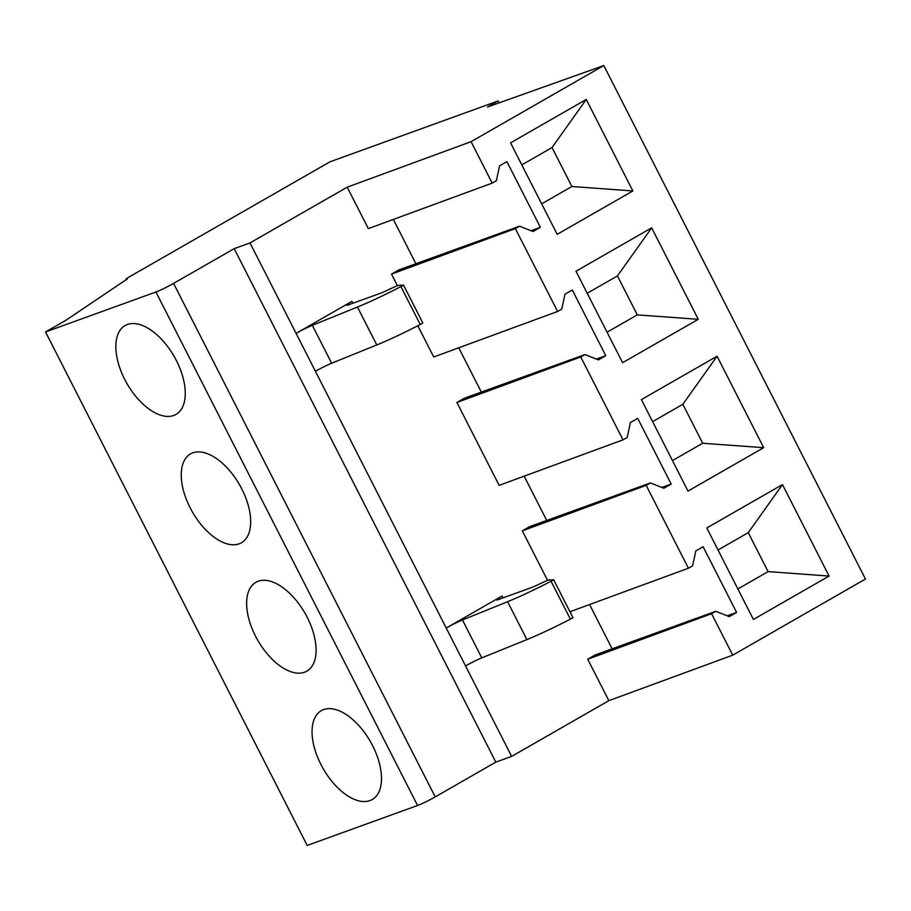 <?xml version="1.0" encoding="UTF-8"?>
<svg xmlns="http://www.w3.org/2000/svg" width="911" height="911" viewBox="0 0 911 911"><rect width="100%" height="100%" fill="white"/><g stroke="black" fill="none" stroke-linecap="round" stroke-linejoin="round"><path stroke-width="1.37" d="M403.527 285.12L422.841 323.029L420.244 324.521L400.931 286.612L403.527 285.12L399.246 285.291A14.223 1.116 153 0 0 389.077 289.459A14.417 1.127 153 0 1 380.673 293.183L348.64 304.775A14.223 1.116 153 0 1 346.419 305.242A14.223 1.116 153 0 1 351.908 301.382L352.853 303.249M250.001 242.918L347.205 187.176L471.078 141.672L603.811 65.558L487.544 106.997L498.112 100.95L329.953 161.828L129.271 276.898A8.529 0.672 -27 0 0 125.98 279.221A8.529 0.672 -27 0 0 127.312 278.937L65.786 320.353L45.55 331.957L155.929 291.998A14.223 1.116 -27 0 0 173.568 283.401L234.195 248.646L250.001 242.918L296.098 333.38A14.223 1.116 153 0 1 312.336 325.329L357.454 307.053L376.767 344.95A59.739 4.692 153 0 0 420.244 324.521M400.931 286.612A59.739 4.692 153 0 1 357.454 307.053M376.767 344.95L331.65 363.238A14.223 1.116 153 0 0 315.411 371.289L296.098 333.38L351.908 301.382M498.112 100.95L499.091 102.886M45.55 331.957L307.189 845.442L417.568 805.483A14.223 1.116 -27 0 0 435.207 796.897L495.823 762.131L511.64 756.403L608.844 700.661L732.706 655.157L865.45 579.043L603.811 65.558M320.9 764.454A51.21 27.216 60.2 0 1 321.298 710.671A51.21 27.216 60.2 0 1 372.645 745.722A51.21 27.216 60.2 0 1 372.246 799.516A51.21 27.216 60.2 0 1 320.9 764.454M255.49 636.083A51.21 27.216 60.2 0 1 255.889 582.3A51.21 27.216 60.2 0 1 307.235 617.351A51.21 27.216 60.2 0 1 306.836 671.145A51.21 27.216 60.2 0 1 255.49 636.083M190.092 507.712A51.21 27.216 60.2 0 1 190.479 453.929A51.21 27.216 60.2 0 1 241.825 488.979A51.21 27.216 60.2 0 1 241.426 542.774A51.21 27.216 60.2 0 1 190.092 507.712M124.682 379.34A51.21 27.216 60.2 0 1 125.08 325.557A51.21 27.216 60.2 0 1 176.415 360.608A51.21 27.216 60.2 0 1 176.028 414.403A51.21 27.216 60.2 0 1 124.682 379.34M234.195 248.646L495.823 762.131M315.411 371.289L511.64 756.403M465.544 665.941A14.223 1.116 153 0 1 481.771 657.89L462.458 619.981A14.223 1.116 153 0 0 446.231 628.032L502.029 596.033A14.223 1.116 153 0 0 496.541 599.893A14.223 1.116 153 0 0 498.772 599.427L530.806 587.823A14.417 1.127 153 0 0 539.21 584.11A14.223 1.116 153 0 1 549.379 579.943L553.66 579.772L551.064 581.264A59.739 4.692 153 0 1 507.586 601.704L526.9 639.602A59.739 4.692 153 0 0 570.377 619.173L572.973 617.681L553.66 579.772M587.72 659.222L711.593 613.718L715.773 611.315L595.042 655.02L587.72 659.222L608.844 700.661M612.146 648.837L589.576 604.54M522.322 530.851L646.184 485.347L650.363 482.944L529.633 526.649L522.322 530.851L547.579 580.421M546.737 520.466L524.167 476.168M584.953 354.573L464.223 398.278L456.912 402.48L499.137 485.358L623.01 439.854L580.774 356.975L584.953 354.573L598.47 359.891L605.781 355.689L572.313 289.994L564.991 294.185L561.78 309.091L557.6 311.482L515.364 228.604L519.543 226.201L533.06 231.519L540.371 227.317L506.903 161.623L499.581 165.813L496.37 180.72L492.191 183.111L368.329 228.615L347.205 187.176M481.327 392.094L458.757 347.797M519.543 226.201L398.813 269.907L391.502 274.109L397.447 285.781M417.819 325.762L433.727 356.987L557.6 311.482M415.917 263.723L393.347 219.426M471.078 141.672L492.191 183.111M715.773 611.315L729.29 616.633L736.6 612.431L703.121 546.737L695.81 550.927L692.599 565.833L688.42 568.225L646.184 485.347M711.593 613.718L732.706 655.157M650.363 482.944L663.88 488.262L671.191 484.06L637.711 418.365L630.401 422.556L627.189 437.462L623.01 439.854M632.86 190.946L586.251 99.458L510.581 142.856L557.19 234.332L632.86 190.946L571.88 186.504L541.646 203.836M698.27 319.317L651.661 227.83L575.98 271.227L622.589 362.703L698.27 319.317L637.29 314.876L607.056 332.208M763.68 447.688L717.071 356.212L641.39 399.599L687.999 491.075L763.68 447.688L702.7 443.247L672.466 460.579M829.09 576.059L782.469 484.584L706.799 527.97L753.408 619.446L829.09 576.059L768.11 571.618L737.876 588.95M540.371 227.317L531.011 230.711M391.502 274.109L515.364 228.604M605.781 355.689L596.42 359.082M456.912 402.48L580.774 356.975M671.191 484.06L661.83 487.453M569.956 611.748L688.42 568.225M736.6 612.431L727.24 615.825M462.458 619.981L507.586 601.704M481.771 657.89L526.9 639.602M570.377 619.173L551.064 581.264M586.251 99.458L552.032 147.548L571.88 186.504M552.032 147.548L521.798 164.891M651.661 227.83L617.442 275.919L637.29 314.876M617.442 275.919L587.208 293.262M717.071 356.212L682.851 404.29L702.7 443.247M682.851 404.29L652.618 421.634M782.469 484.584L748.261 532.662L768.11 571.618M748.261 532.662L718.027 550.005M331.65 363.238L312.336 325.329M155.929 291.998L417.568 805.483M435.207 796.897L173.568 283.401M502.986 597.901L502.029 596.033"/></g></svg>
